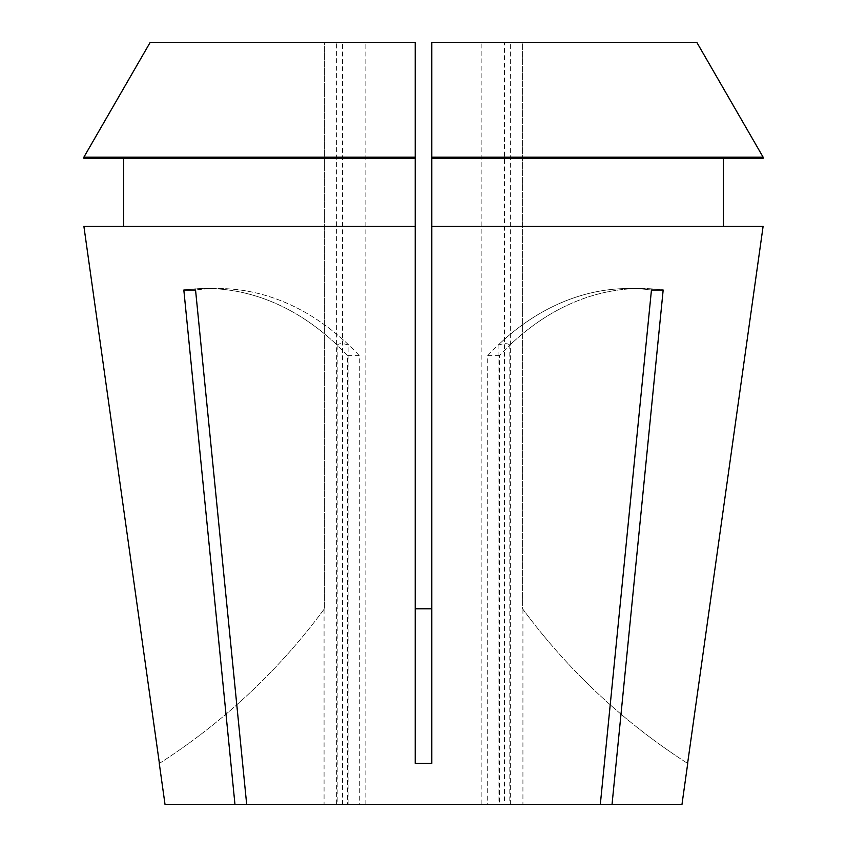 <?xml version="1.0" encoding="UTF-8"?>
<svg xmlns="http://www.w3.org/2000/svg" width="847" height="847" viewBox="0 0 847 847"><rect width="100%" height="100%" fill="white"/><g stroke="black" fill="none" stroke-linecap="round" stroke-linejoin="round"><path stroke-width="0.64" stroke-dasharray="4.24 3.18" d="M347.577 355.655L359.297 355.655L359.297 804.65L246.71 804.65L337.18 804.65L337.18 345.153A331.431 234.365 90 0 0 206.16 288.509A331.431 234.365 90 0 0 183.831 290.023L234.99 804.65L347.577 804.65L347.577 355.655A331.431 234.365 -90 0 0 206.16 288.509A331.431 234.365 -90 0 0 183.831 290.023L195.551 290.023L246.71 804.65L600.29 804.65L498.089 804.65L498.089 345.153A331.431 234.365 -90 0 1 629.12 288.509A331.431 234.365 90 0 1 651.449 290.023L600.29 804.65L499.423 804.65L499.423 355.655A331.431 234.365 90 0 1 640.84 288.509A331.431 234.365 90 0 1 663.169 290.023L612.01 804.65L681.941 804.65M499.423 355.655L487.703 355.655L487.703 804.65L348.9 804.65L348.9 345.153C342.94 343.183 339.033 343.183 337.18 345.153M365.851 804.65L365.851 42.35L336.619 42.35L336.619 804.65L342.495 804.65L324.073 804.65L347.577 804.65M337.18 804.65L336.619 804.65M612.01 804.65L504.505 804.65L504.505 42.35L522.588 42.35L522.588 608.771A621.444 621.444 0 0 0 687.605 763.401A621.444 621.444 0 0 1 522.588 608.771L522.588 42.35L431.79 42.35L431.79 608.771L431.79 42.35L481.16 42.35L481.16 804.65L498.089 804.65M342.495 804.65L342.495 42.35L324.412 42.35L415.21 42.35L415.21 608.771L415.21 42.35L365.851 42.35M522.927 609.237L522.927 804.65L499.423 804.65M504.505 804.65L522.927 804.65M663.169 290.023L651.449 290.023A331.431 234.365 -90 0 0 629.12 288.509L640.84 288.509A331.431 234.365 -90 0 1 663.169 290.023M165.059 804.65L234.99 804.65M150.194 42.35L324.412 42.35L324.412 608.771L324.412 42.35L150.194 42.35L415.21 42.35L415.21 157.161L83.885 157.161L83.885 158.315L415.21 158.315L123.662 158.315L123.662 226.297L415.21 226.297L83.885 226.297L415.21 226.297L415.21 763.401L431.79 763.401L431.79 226.297L763.115 226.297M359.297 804.65L481.16 804.65M246.71 804.65L348.9 804.65M487.703 804.65L600.29 804.65M123.662 226.297L83.885 226.297M123.662 158.315L415.21 158.315L415.21 226.297M696.806 42.35L431.79 42.35L431.79 226.297M431.79 158.315L763.115 158.315M415.21 157.161L415.21 158.315M431.79 157.161L763.115 157.161M504.505 42.35L481.16 42.35M342.495 42.35L336.619 42.35M415.21 763.401L415.21 608.771L415.21 763.401M159.395 763.401A621.444 621.444 0 0 0 324.412 608.771A621.444 621.444 0 0 1 159.395 763.401M348.9 345.153A331.431 234.365 90 0 0 217.88 288.509A331.431 234.365 90 0 0 195.551 290.023A331.431 234.365 -90 0 1 217.88 288.509L206.16 288.509L217.88 288.509A331.431 234.365 -90 0 1 359.297 355.655M487.703 355.655A331.431 234.365 90 0 1 629.12 288.509L640.84 288.509A331.431 234.365 -90 0 0 509.809 345.153L509.809 804.65M498.089 345.153C504.06 343.194 507.967 343.194 509.809 345.153M324.073 609.237L324.073 804.65M510.37 804.65L510.37 42.35"/><path stroke-width="1.27" d="M687.722 763.475L681.941 804.65L612.01 804.65L663.169 290.023L651.449 290.023L600.29 804.65L246.71 804.65L195.551 290.023L183.831 290.023L234.99 804.65L165.059 804.65L159.278 763.475M763.115 226.297L687.605 763.401L763.115 226.297L431.79 226.297L431.79 763.401L415.21 763.401L415.21 226.297L83.885 226.297L159.395 763.401L83.885 226.297M431.79 608.771L415.21 608.771L431.79 608.771M600.29 804.65L612.01 804.65M234.99 804.65L246.71 804.65M723.338 226.297L723.338 158.315L723.338 226.297M123.662 158.315L123.662 226.297M415.21 157.161L83.885 157.161L150.194 42.35L415.21 42.35L415.21 226.297M415.21 158.315L83.885 158.315L83.885 157.161L150.194 42.35M431.79 158.315L763.115 158.315L763.115 157.161L696.806 42.35L431.79 42.35L431.79 226.297M763.115 158.315L763.115 157.161L431.79 157.161M763.115 157.161L696.806 42.35"/></g></svg>
